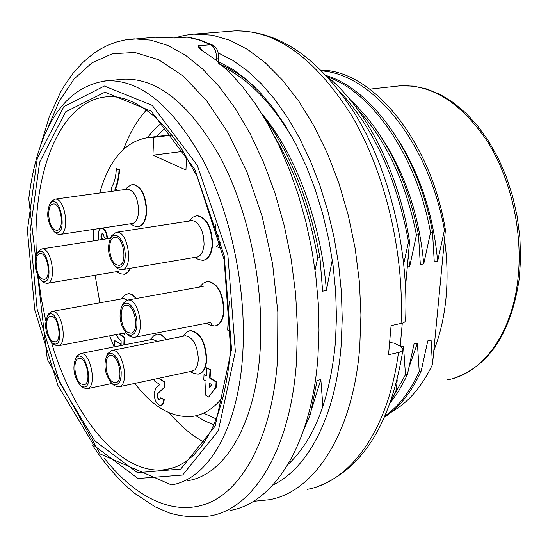 <?xml version="1.0" encoding="UTF-8"?>
<svg xmlns="http://www.w3.org/2000/svg" width="548" height="548" viewBox="0 0 548 548"><rect width="100%" height="100%" fill="white"/><g stroke="black" fill="none" stroke-linecap="round" stroke-linejoin="round"><path stroke-width="0.82" d="M405.554 286.563L409.562 241.654L408.527 241.839L403.773 263.526M402.28 323.183L400.225 346.185M397.218 379.867L396.32 389.916L395.903 384.929M311.367 410.048L320.84 379.572L322.909 406.548M320.84 379.572L317.128 380.422L310.401 414.315L308.62 414.747M332.294 259.848L326.389 290.426L322.621 291.152L319.95 257.567L317.71 257.964L315.073 270.116M310.401 414.315L303.804 429.659M218.501 63.767C230.571 68.39 242.538 76.001 254.388 86.611M294.029 140.726C273.308 104.935 250.217 80.59 224.762 67.699M317.71 257.964C309.545 212.227 295.317 172.004 275.021 137.288M262.622 115.039C290.262 152.892 309.373 200.404 319.95 257.567M408.527 241.839C396.711 178.497 373.873 128.472 340.007 91.763M409.562 241.654C398.848 172.099 365.906 108.018 327.567 76.83M385.182 415.85C398.841 406.205 410.192 391.416 419.227 371.476L421.172 371.023C411.555 392.135 399.389 407.472 384.669 417.014M392.923 397.334L405.472 374.716L407.445 374.25L405.315 378.901L398.259 391.738L390.313 402.849M390.751 401.602L396.32 389.916M326.423 75.59C372.503 89.673 418.425 154.132 432.516 232.181L430.529 232.53C416.775 156.331 372.633 92.694 327.67 76.919M350.186 99.784C383.545 130.623 406.301 175.579 418.46 234.647L416.446 234.996C405.801 182.059 386.025 139.966 357.132 108.716M321.21 70.178C372.03 70.103 430.721 140.035 445.414 229.92L444.435 230.091C428.837 142.72 372.887 74.514 321.936 70.911M445.414 229.92L432.475 364.584L431.098 340.137L427.789 340.87L421.172 371.023M444.435 230.091L437.626 261.28C433.502 215.501 420.378 175.065 398.252 139.973M432.516 232.181L434.269 261.91L437.626 261.28M430.529 232.53L423.734 263.896C419.371 216.172 405.513 174.387 382.168 138.548M418.46 234.647L420.337 264.533L423.734 263.896M416.446 234.996L409.671 266.547L408.424 254.375M407.301 266.992L409.671 266.547M405.472 374.716L403.513 346.274L401.211 346.788M407.445 374.25L414.041 343.932L417.391 343.185L419.227 371.476M391.854 411.712C408.192 402.575 421.734 386.867 432.475 364.584M433.824 350.569C439.976 335.129 444.01 317.819 445.935 298.639C447.785 279.405 447.312 259.608 444.524 239.243M212.008 325.587L210.651 322.416M204.226 442.325C191.889 435.681 180.278 425.865 169.394 412.884M123.608 149.179C129.465 133.397 137.048 120.341 146.371 110.004M187.813 480.671C224.735 475.109 255.902 424.111 260.231 348.747C264.136 285.652 248.628 211.35 220.865 158.461C190.478 104.627 158.201 78.193 124.04 79.145L120.197 79.508M230.091 510.455C273.986 503.187 311.887 444.236 317.991 356.152L318.998 330.006L318.265 303.023L315.778 275.596L311.565 248.128L305.702 221.029L298.263 194.704L289.385 169.524L279.213 145.85L267.91 123.999L255.656 104.236L242.654 86.79L229.085 71.836L215.159 59.499L201.061 49.854L198.945 47.786L198.321 45.772L202.431 50.676M174.456 37.983L154.926 37.237L150.714 37.565M409.425 366.057L417.391 343.185M326.389 290.426C321.327 223.7 295.886 154.07 261.855 113.792M405.595 320.285L404.835 321.923L402.807 323.012L391.087 325.608L388.546 354.734L399.636 352.193L402.643 350.398L403.006 349.275L399.917 346.021L394.101 343.069L389.916 342.589M287.974 464.499C314.285 439.955 330.115 399.074 335.472 341.856L336.451 317.039L335.657 291.44L333.081 265.465L328.766 239.538L322.779 214.069L315.223 189.478L306.236 166.14L295.982 144.419L284.638 124.608L272.397 106.983L259.464 91.756L246.059 79.083L232.373 69.069L218.604 61.76M154.659 379.161L154.584 381.086L159.824 384.504L155.824 388.251L154.084 393.32C154.529 400.656 156.755 404.712 160.749 405.486L162.646 404.15L163.825 399.78L164.297 399.677L163.359 403.636L162.249 404.958L161.043 405.424M163.825 399.78L160.811 397.78L159.626 399.985L158.831 399.78L157.29 397.252L157.064 395.293L157.536 395.19L158.221 398.348L159.913 399.889M160.811 397.78L164.297 399.677M157.064 395.293L157.762 393.245L158.235 393.142L157.536 395.19M157.762 393.245L164.352 387.457L158.235 393.142M164.352 387.457L164.578 382.251L165.051 382.148L164.825 387.354M164.578 382.251L158.523 378.332M159.002 378.23L165.051 382.148M116.299 168.592L119.505 169.832L119.334 173.004L117.608 183.203L115.895 188.142L114.922 189.32L117.478 181.915L118.854 173.072L119.032 169.894L116.299 168.592C115.998 176.627 114.361 182.943 111.374 187.56L111.251 191.403M119.032 169.894L119.505 169.832M117.409 190.56L114.922 189.32M115.395 189.252L117.889 190.492M116.087 334.588L119.423 339.678L121.108 340.746L121.122 344.63L114.833 340.623L121.122 344.24M122.519 333.348L124.211 334.403L124.191 333.02M124.211 334.403L124.677 334.314L124.663 332.931M119.457 333.938L124.567 337.363L124.314 344.87M123.848 344.959L124.101 337.458L118.991 334.027M124.101 337.458L124.567 337.363M114.833 340.623L114.662 345.898L115.71 346.569M107.038 238.77C106.524 232.373 104.634 228.872 101.38 228.263C98.284 229.639 97.482 233.564 98.955 240.031M101.647 228.221L101.846 228.187C105.106 228.797 106.99 232.304 107.504 238.695M102.031 239.551C100.585 236.825 100.627 234.852 102.14 233.64L103.634 234.859L104.257 237.77L106.298 238.887M102.346 233.647L101.716 234.373L101.414 236.209L102.497 239.476M209.809 383.49L209.603 387.395M209.343 383.196L211.658 384.641L209.089 388.094L209.343 383.196M206.055 381.148L205.349 394.957L208.624 397.04L215.809 387.224L216.083 382.025L209.61 378.024L210.035 369.825L206.733 367.811L206.315 375.983L204.027 374.565L203.767 379.723L206.055 381.148M204.027 374.565L206.336 375.592M206.733 367.811L210.521 369.722L210.096 377.915L216.576 381.915L216.296 387.114L215.809 387.224M210.035 369.825L210.521 369.722M209.61 378.024L210.096 377.915M216.083 382.025L216.576 381.915M208.624 397.04L216.296 387.114M220.296 242.257L216.549 246.545L221.858 248.895M215.604 224.899C215.213 229.681 216.316 233.626 218.899 236.722M229.934 302.112L229.208 301.715L227.653 330.081L231.064 332.019M229.208 301.715L229.907 301.729M191.314 218.542L192.492 217.364L196.835 215.57C206.575 217.364 211.829 226.954 212.597 244.34C211.795 253.861 208.713 259.183 203.349 260.307M196.417 215.631C206.164 217.426 211.418 227.023 212.179 244.408C211.377 253.93 208.295 259.252 202.938 260.375L198.636 259.533L194.506 257.45M189.224 221.07L191.142 220.563C195.232 220.57 198.732 223.728 201.643 230.037L203.616 236.976L204.089 244.223C203.363 251.916 200.835 256.3 196.506 257.355L195.054 257.355M202.089 284.419L203.294 283.145L207.603 281.254C217.707 283.069 223.187 292.885 224.05 310.702C223.303 319.566 220.426 324.628 215.405 325.868M207.192 281.329C217.289 283.145 222.769 292.961 223.632 310.778C222.872 319.785 219.926 324.848 214.809 325.978L210.473 325.217L206.329 323.258M208.247 322.998L207.206 323.087M200.917 286.823L202.075 286.481M189.896 330.615L190.457 330.513C200.335 332.321 205.753 342.075 206.706 359.762C206.055 368.071 203.418 372.832 198.794 374.037M185.368 333.513L186.484 332.307L190.053 330.588C199.931 332.403 205.349 342.158 206.301 359.844C205.63 368.29 202.931 373.058 198.205 374.154L194.191 373.51L189.937 371.619M183.765 336.116L185.073 335.753C193.081 337.13 197.52 345.117 198.39 359.707L197.533 364.975L196.026 368.4L194.821 369.907L190.82 371.428M152.776 336.842L153.769 335.794L157.372 334.191C160.427 333.869 163.427 335.671 166.366 339.582M156.975 334.266C160.03 333.951 163.03 335.746 165.969 339.664M150.392 339.705L152.063 339.178L157.475 341.356M123.882 296.057L124.786 295.146L128.184 293.701C130.938 293.44 133.637 295.036 136.294 298.502M127.794 293.769C130.54 293.509 133.246 295.112 135.897 298.578M121.272 298.968L122.862 298.427L127.369 300.112M130.506 268.239L127.903 272.507L124.444 274.322M130.109 268.308L127.917 272.137L124.512 274.308L120.67 273.781L116.272 271.685M117.834 271.548L116.799 271.596M132.315 184.416L132.767 184.354C141.302 186.087 145.96 195.047 146.734 211.233C146.09 220.46 143.329 225.605 138.459 226.68M128.163 186.669L132.363 184.409C140.898 186.142 145.556 195.109 146.337 211.295C145.679 220.577 142.898 225.728 137.993 226.749L134.445 226.029L130.116 223.844M125.663 189.423L127.211 189.033C134.171 190.416 137.993 197.773 138.671 211.103C138.13 218.741 135.849 222.981 131.835 223.817L130.623 223.769M186.539 156.797L185.943 170.01L152.954 155.187L153.646 137.322L171.805 135.164M153.646 137.322L149.118 137.404C125.773 140.706 109.305 159.235 99.722 192.992M93.804 229.338L93.324 240.908M95.119 275.26L99.852 302.818M109.634 335.835L114.08 346.898M134.842 383.395C153.221 407.609 172.743 418.556 193.403 416.247C204.788 414.398 214.878 407.609 223.68 395.882M152.954 155.187L183.217 151.378M54.786 229.838C47.724 226.488 46.416 203.931 53.314 203.966C61.198 202.582 64.931 230.263 56.876 230.345L54.786 229.838M54.745 231.852C68.918 238.866 60.239 189.978 49.82 204.068C46.128 213.467 47.334 222.399 53.437 230.879L54.745 231.852M50.306 203.192L51.122 201.733L54.875 199.171C65.459 197.307 70.452 234.407 59.643 234.51L56.814 233.825L54.882 232.29M41.915 278.802C35.202 275.247 33.764 253.69 40.251 253.656C47.772 252.217 51.813 279.213 44.107 279.384L41.915 278.802M41.881 280.747C55.649 288.269 46.936 240.14 36.99 253.683C33.517 262.978 34.832 271.76 40.942 280.035L41.881 280.747M37.517 252.724L38.271 251.354L41.723 248.943C51.813 247.004 57.232 283.186 46.888 283.412L43.922 282.617L42.497 281.487M52.533 341.164C45.888 337.267 44.299 316.319 50.663 316.182C58.15 314.607 62.712 341.568 54.999 341.877L52.533 341.164M52.498 343.089C66.678 351.474 57.321 302.428 47.388 316.271C44.093 325.628 45.573 334.396 51.834 342.582L52.498 343.089M47.882 315.333L48.628 313.901L52.039 311.422C62.095 309.305 68.205 345.439 57.855 345.85L54.526 344.884L53.478 344.041M81.07 383.936C74.172 379.716 72.473 358.7 79.035 358.467C86.858 356.734 91.927 384.312 83.858 384.758L81.07 383.936M81.022 385.888C96.256 395.087 85.885 343.863 75.542 358.735C72.295 368.297 73.925 377.195 80.433 385.429L81.022 385.888M75.932 357.933L76.727 356.31L80.364 353.57C90.865 351.227 97.66 388.196 86.831 388.785L83.063 387.676L82.09 386.895M112.539 381.86C105.189 377.51 103.483 355.782 110.497 355.508C118.875 353.672 124.156 382.196 115.525 382.696L112.539 381.86M112.47 383.881L114.854 384.86L117.08 384.511L118.971 382.86L120.355 380.031L121.115 376.264L121.183 371.88L120.553 367.256L117.464 358.872L115.272 355.83L112.895 353.926L110.532 353.309L108.388 354.029L106.634 356.008C103.298 365.769 104.976 374.853 111.662 383.251L112.47 383.881M106.908 355.419L107.792 353.535L111.847 350.439C123.081 347.966 130.164 386.196 118.58 386.874L114.546 385.73L113.244 384.675M127.924 332.383C120.163 328.211 118.594 305.462 126.088 305.243C134.918 303.448 139.884 332.704 130.814 333.129L127.924 332.383M127.848 334.472L130.314 335.362L132.63 334.89L134.596 333.102L136.048 330.122L136.863 326.218L136.952 321.703L136.322 316.977L135.02 312.435L133.164 308.476L130.91 305.428L128.444 303.558L125.992 303.003L123.752 303.804L121.909 305.887C118.361 315.73 119.923 324.937 126.595 333.52L127.848 334.472M122.115 305.462L123.088 303.414L127.526 300.092C139.377 297.68 146.035 336.883 133.863 337.445L129.951 336.438L128.013 334.869M116.334 264.718C108.483 260.951 107.12 237.469 114.779 237.387C123.643 235.77 127.937 265.081 118.875 265.321L116.334 264.718M116.265 266.835L118.669 267.561L120.937 266.958L122.868 265.068L124.3 262.033L125.115 258.115L125.245 253.621L124.67 248.943L123.444 244.463L121.67 240.558L119.491 237.558L117.101 235.709L114.69 235.147L112.463 235.914L110.6 237.948C106.833 247.71 108.189 256.937 114.662 265.636L116.265 266.835M110.84 237.469L111.833 235.51L116.334 232.277C128.225 230.105 133.979 269.383 121.827 269.705L118.375 268.89L115.971 266.945M216.529 60.588L216.597 59.177L214.932 59.328M212.514 45.046C217.686 49.409 217.851 49.073 218.775 58.41L216.597 59.177C216.597 52.046 214.652 47.231 210.775 44.724L199.143 39.97L186.601 36.997M198.321 45.772L210.775 44.724L212.562 45.073M188.56 37.079L174.511 37.97L188.505 37.072L200.417 40.114L212.412 44.998M396.142 86.248L400.061 85.824C432.105 84.31 461.197 102.819 487.336 141.357C511.14 179.128 523.114 232.366 517.976 278.644C512.079 334.355 481.925 374.229 446.784 379.97M165.571 127.691L156.454 136.534M204.651 413.644L216.35 418.973M213.912 424.734L204.842 421.001L195.903 415.761M147.494 137.562L154.111 129.664L161.352 123.136M51.444 342.226C73.562 418.268 122.067 477.335 166.839 469.355C176.36 467.828 185.45 462.923 194.102 454.635L201.205 446.531C202.863 444.586 206.151 439.304 211.069 430.68C221.57 408.712 228.071 381.216 230.571 348.192L224.132 259.731L197.28 176.894L181.689 149.001C172.963 135.849 163.9 125.033 154.502 116.56C137.801 102.353 122.19 95.749 107.655 96.756C60.212 99.421 31.763 172.716 36.442 254.656M38.155 276.308L41.299 298.749L45.792 320.97M173.75 467.622L166.839 469.355L174.415 467.396M231.523 349.309L224.255 255.82L194.773 169.387L151.269 111.203L104.928 92.18L65.596 111.847L39.655 162.139L30.024 231.845L37.148 309.188L59.698 382.634L94.763 440.818L137.507 472.691L180.73 469.074L215.165 426.063L231.523 349.309M235.352 351.542L227.852 254.793L197.301 165.393L152.262 105.401L104.401 86.022L63.897 106.559L37.25 158.53L27.4 230.318L34.743 309.873L57.91 385.456L93.968 445.449L138.007 478.5L182.655 475.041L218.33 430.824L235.352 351.542M124.04 79.145L107.216 80.741C79.529 84.18 58.602 102.421 44.443 135.459C36.757 154.036 31.537 175.127 28.777 198.739L47.327 359.351L100.161 453.95L171.408 484.891C207.952 479.452 238.716 428.262 242.826 352.412C246.538 288.919 230.975 214.063 203.322 160.756C173.072 106.511 141.042 79.837 107.223 80.741L103.072 81.145M104.305 458.183C136.034 498.598 175.833 517.805 210.733 502.064C245.429 486.097 272.671 432.571 277.617 358.632L277.829 312.093L272.603 263.917L262.156 216.467L247.045 172.058L228.078 132.767L206.288 100.263L182.765 75.699L158.619 59.732L134.856 52.498L112.381 53.738L91.913 62.862L74.014 79.07L59.102 101.407L47.457 128.876M129.78 39.244L134.26 38.874L150.769 40.114L167.825 45.463L185.135 55.006L202.376 68.747L219.186 86.598L235.215 108.326L250.08 133.616L263.43 162.009L274.925 192.937L284.275 225.755L291.241 259.731L295.66 294.091L297.434 328.047L296.543 360.844C290.762 449.648 253.402 508.859 210.021 515.942C195.355 517.675 181.861 516.702 169.538 513.017L155.2 506.886L134.739 493.406C119.32 480.822 105.312 464.848 92.708 445.476M253.368 501.338L269.28 499.735C314.127 492.125 353.049 433.701 359.748 347.014L360.94 315.018L359.406 281.919L355.166 248.456L348.295 215.398L338.965 183.477L327.416 153.413L313.929 125.821L298.852 101.264L282.535 80.159L265.362 62.842L247.71 49.526L229.927 40.292L212.364 35.154L193.766 34.12L184.669 35.305L174.408 37.976M401.061 323.491C404.369 252.08 384.833 171.373 351.227 114.874C314.641 57.677 275.706 29.688 234.421 30.914L230.023 31.263M307.243 489.357C350.275 481.685 388.306 430.392 398.471 352.501M272.897 485.014C308.031 468.451 335.883 415.925 341.192 344.891L342.233 318.874L341.404 292.029L338.685 264.787L334.122 237.599L327.8 210.911L319.813 185.169L310.319 160.776L299.496 138.103L287.529 117.491L274.637 99.209L261.04 83.474L246.956 70.452L232.605 60.253L218.2 52.916M200.753 47.84L198.794 47.532M120.06 334.527L119.594 334.616M218.584 62.267L218.768 58.499M454.251 378.127C489.796 365.53 511.503 332.061 519.388 277.713L520.6 257.683L519.86 237.126L517.175 216.474L512.592 196.15L506.222 176.586L498.194 158.18L488.7 141.295L477.938 126.252L466.136 113.313L453.532 102.702L440.373 94.557L426.899 89.002L413.37 86.091L400.061 85.824L369.838 89.118M40.847 144.562L49.279 116.806L60.533 92.187L64.541 85.378L73.137 73.165L82.762 62.499L93.434 53.546L99.668 49.471L107.751 45.279L116.245 42.073L125.102 39.922L154.926 37.237M405.609 320.128C408.767 249.648 389.368 170.668 355.748 114.991C319.484 58.218 279.042 30.195 234.421 30.914L195.307 34.024M402.938 349.802C391.087 423.262 362.913 468.739 318.415 486.227M101.38 228.263L101.846 228.187M188.711 221.152L192.492 217.364M199.582 287.063L203.294 283.145M190.457 330.513L190.053 330.588M182.765 336.314L186.484 332.307M149.988 339.787L153.769 335.794M120.93 299.03L124.786 295.146M132.767 184.354L132.363 184.409M125.156 189.492L129.095 185.786M171.483 134.753L149.118 137.404M53.437 230.879L55.307 232.701M49.82 204.068L51.122 201.733M60.054 234.448L133.527 223.331M54.875 199.171L128.266 189.06M40.942 280.035L42.833 281.795M36.99 253.683L38.271 251.354M47.306 283.343L118.82 271.253M41.723 248.943L110.415 238.243M54.999 341.877L55.341 341.808M51.834 342.582L53.759 344.295M47.388 316.271L48.628 313.901M58.314 345.761L125.787 332.711M52.039 311.422L124.088 298.461M83.858 384.758L84.248 384.675M80.433 385.429L82.385 387.148M75.542 358.735L76.727 356.31M87.351 388.676L111.908 383.477M80.364 353.57L153.091 339.171M115.525 382.696L115.964 382.607M111.662 383.251L113.607 385.004M106.634 356.008L107.792 353.535M119.169 386.744L193.56 370.845M111.847 350.439L185.909 335.691M130.814 333.129L131.26 333.04M126.595 333.52L128.499 335.328M121.909 305.887L123.088 303.414M134.466 337.328L209.37 322.662M127.526 300.092L203.205 286.405M118.875 265.321L119.272 265.253M114.662 265.636L116.525 267.493M110.6 237.948L111.833 235.51M122.362 269.609L198.157 256.834M116.334 232.277L192.266 220.604"/></g></svg>
